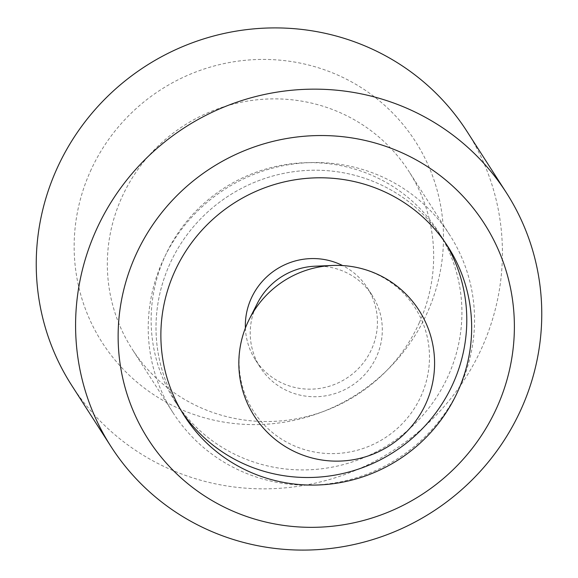 <?xml version="1.0" encoding="UTF-8"?>
<svg xmlns="http://www.w3.org/2000/svg" width="578" height="578" viewBox="0 0 578 578"><rect width="100%" height="100%" fill="white"/><g stroke="black" fill="none" stroke-linecap="round" stroke-linejoin="round"><path stroke-width="0.43" stroke-dasharray="2.89 2.17" d="M460.233 386.306A164.441 160.027 147.3 0 0 449.749 234.986A164.441 160.027 147.3 0 0 300.264 163.227A164.441 160.027 147.3 0 0 162.555 261.415A164.441 160.027 147.3 0 0 173.039 412.735A164.441 160.027 147.3 0 0 322.524 484.494A164.441 160.027 147.3 0 0 460.233 386.306M419.339 322.647A164.441 160.027 147.3 0 0 408.856 171.326A164.441 160.027 147.3 0 0 259.37 99.568A164.441 160.027 147.3 0 0 121.662 197.763A164.441 160.027 147.3 0 0 132.145 349.083A164.441 160.027 147.3 0 0 281.631 420.835A164.441 160.027 147.3 0 0 419.339 322.647M445.537 243.042A156.609 152.411 147.3 0 0 443.16 239.213A156.609 152.411 147.3 0 0 300.791 170.878A156.609 152.411 147.3 0 0 169.643 264.392A156.609 152.411 147.3 0 0 179.628 408.502A156.609 152.411 147.3 0 0 182.121 412.259A156.609 152.411 -32.7 0 1 179.628 408.502A156.609 152.411 -32.7 0 1 169.643 264.392A156.609 152.411 -32.7 0 1 300.791 170.878A156.609 152.411 -32.7 0 1 443.16 239.213A156.609 152.411 -32.7 0 1 445.537 243.042M71.679 385.345A234.914 228.613 147.3 0 0 285.229 487.854A234.914 228.613 147.3 0 0 481.951 347.58A234.914 228.613 147.3 0 0 466.973 131.408M90.363 171.341A186.116 181.124 -32.7 0 1 334.481 73.652A186.116 181.124 -32.7 0 1 427.272 312.691A186.116 181.124 -32.7 0 1 183.154 410.38A186.116 181.124 -32.7 0 1 90.363 171.341M164.773 256.813A156.609 152.411 -32.7 0 1 295.922 163.299A156.609 152.411 -32.7 0 1 438.29 231.634A156.609 152.411 -32.7 0 1 448.275 375.751A156.609 152.411 -32.7 0 1 317.127 469.264A156.609 152.411 -32.7 0 1 174.758 400.922A156.609 152.411 -32.7 0 1 164.773 256.813M315.111 266.198A66.557 64.772 -32.7 0 1 372.268 295.466A66.557 64.772 -32.7 0 1 376.509 356.72A66.557 64.772 -32.7 0 1 320.768 396.457A66.557 64.772 -32.7 0 1 260.266 367.413A66.557 64.772 -32.7 0 1 256.018 306.167A66.557 64.772 -32.7 0 1 257.412 303.269M245.397 328.001A66.557 64.772 147.3 0 0 255.397 359.834A66.557 64.772 147.3 0 0 315.899 388.878A66.557 64.772 147.3 0 0 371.64 349.134A66.557 64.772 147.3 0 0 367.391 287.887A66.557 64.772 147.3 0 0 342.595 265.562M332.625 265.468A95.934 93.361 -32.7 0 1 421.124 395.93A95.934 93.361 -32.7 0 1 295.293 446.288A95.934 93.361 -32.7 0 1 247.463 323.073M449.749 234.986L408.856 171.326M448.022 246.792L438.29 231.634M184.498 416.081L174.758 400.922M173.039 412.735L132.145 349.083M367.391 287.887L372.268 295.466M255.397 359.834L260.266 367.413"/><path stroke-width="0.87" d="M458.014 390.909A156.609 152.411 147.3 0 0 448.022 246.792A156.609 152.411 147.3 0 0 305.661 178.45A156.609 152.411 147.3 0 0 174.513 271.971A156.609 152.411 147.3 0 0 184.498 416.081A156.609 152.411 147.3 0 0 326.866 484.422A156.609 152.411 147.3 0 0 458.014 390.909M453.145 383.33A156.609 152.411 147.3 0 0 445.537 243.042A156.609 152.411 -32.7 0 1 453.145 383.33A156.609 152.411 -32.7 0 1 324.287 476.619A156.609 152.411 -32.7 0 1 182.121 412.259A156.609 152.411 147.3 0 0 324.287 476.619A156.609 152.411 147.3 0 0 453.145 383.33M96.049 230.42A234.914 228.613 147.3 0 0 111.027 446.592A234.914 228.613 147.3 0 0 324.576 549.1A234.914 228.613 147.3 0 0 521.298 408.827A234.914 228.613 147.3 0 0 506.321 192.655A234.914 228.613 147.3 0 0 292.771 90.146A234.914 228.613 147.3 0 0 96.049 230.42M135.527 255.613A199.677 194.324 147.3 0 0 235.08 512.072A199.677 194.324 147.3 0 0 496.993 407.259A199.677 194.324 147.3 0 0 397.44 150.807A199.677 194.324 147.3 0 0 135.527 255.613M506.321 192.655L466.973 131.408A234.914 228.613 147.3 0 0 253.424 28.9A234.914 228.613 147.3 0 0 56.702 169.173A234.914 228.613 147.3 0 0 71.679 385.345L111.027 446.592M247.463 323.073A95.934 93.361 -32.7 0 1 249.465 318.897L257.412 303.269A66.557 64.772 -32.7 0 1 315.111 266.198L332.625 265.468A95.934 93.361 -32.7 0 0 249.465 318.897A97.884 97.884 0 0 0 296.586 452.545A97.884 97.884 0 0 0 425.986 403.386A97.884 97.884 0 0 0 332.625 265.468M342.595 265.562A66.557 64.772 147.3 0 0 251.148 298.588A66.557 64.772 147.3 0 0 245.397 328.001"/></g></svg>
